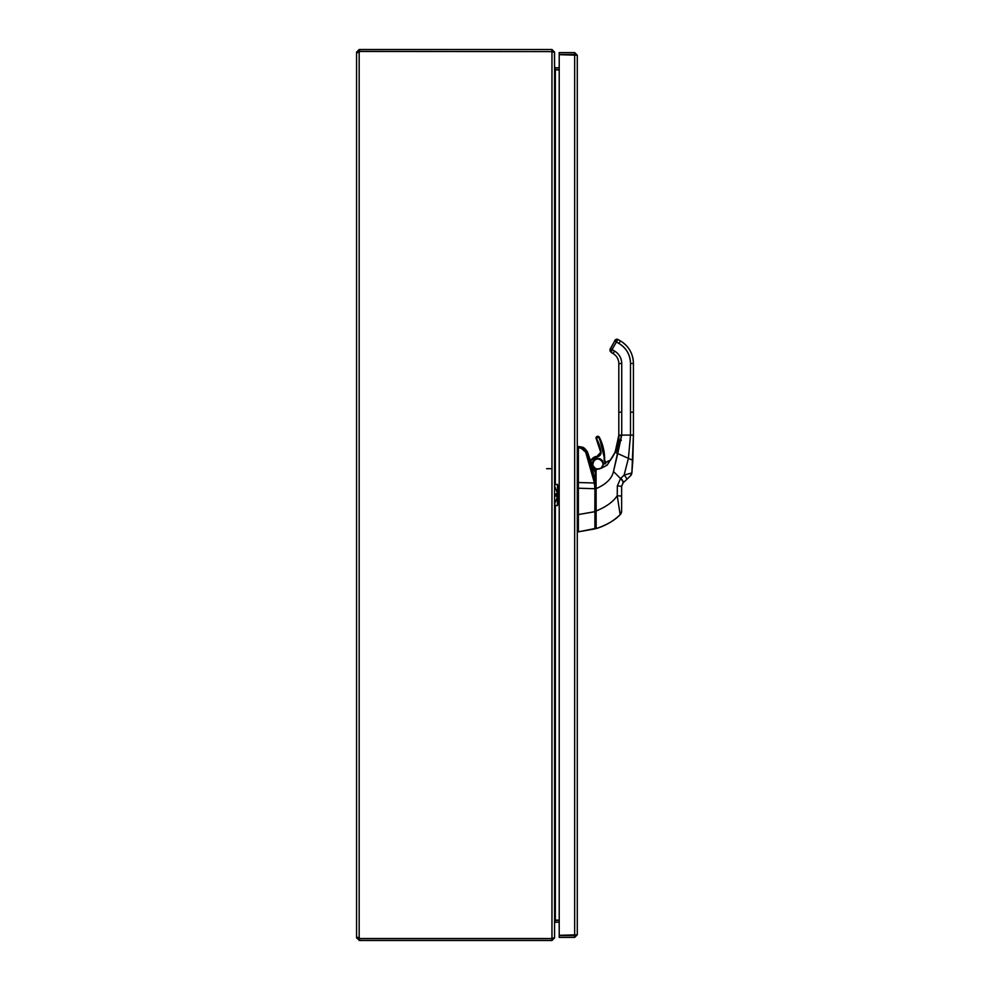 <?xml version="1.0" encoding="UTF-8"?>
<svg xmlns="http://www.w3.org/2000/svg" width="990" height="990" viewBox="0 0 990 990"><rect width="100%" height="100%" fill="white"/><g stroke="black" fill="none" stroke-linecap="round" stroke-linejoin="round"><path stroke-width="1.49" d="M358.405 52.111L356.573 52.111L359.172 49.5L358.405 52.334L356.573 52.334L356.573 73.483L356.573 62.642M356.573 921.938L356.573 916.517L356.573 921.938M554.982 69.585L559.214 69.609M554.4 52.111L554.573 67.011L555.341 67.778L559.214 67.778M555.341 505.284L555.341 920.118L559.214 920.118M554.573 67.283L555.341 69.882L559.214 69.882M559.214 920.391L554.982 920.415M358.405 937.666L356.573 937.666L359.172 937.666L358.405 937.889L359.679 938.668L359.679 940.5L551.962 940.5L554.573 937.889L554.573 922.989L555.341 922.222L559.214 922.222M555.341 920.118L554.573 922.717M551.962 51.604L359.729 51.48A1.683 1.683 0 0 1 359.172 52.334L359.172 937.666A1.683 1.683 0 0 1 359.729 938.52L551.962 938.52L551.962 51.604L554.573 52.383L554.573 937.617L551.962 938.396L551.962 940.5M554.573 52.111L551.962 49.5L359.679 49.5L359.679 51.331L552.581 51.629M551.962 51.331L551.962 49.5M358.405 52.334L356.573 52.111M356.573 927.345L356.573 937.666L357.341 937.283M357.341 52.718L356.573 52.334L356.573 937.889L358.405 937.889M359.679 940.5L356.573 937.889M359.172 938.668L359.172 940.5M359.679 938.668L551.962 938.668M358.442 52.581L359.172 52.334M359.172 937.666L358.442 937.419M356.573 73.483L356.573 916.517M577.281 55.205L577.281 934.808L559.214 935.303L559.214 54.698L577.281 55.205L574.67 52.594L559.214 52.594L559.214 54.425L574.67 54.425L574.67 52.594M575.45 55.205L574.67 54.425M575.45 934.808L574.67 935.575L559.214 935.575L559.214 937.406L574.67 937.406L577.281 934.808M574.67 935.575L574.67 937.406M567.901 54.698L570.624 54.698M587.132 451.96L587.194 452.17C591.958 466.439 594.569 476.759 595.002 483.108L594.817 511.57M595.312 510.296L595.312 488.12M589.99 459.162L595.312 472.96L589.941 459.583L595.312 472.96L595.312 486.09L595.312 472.96M595.312 528.19L595.312 522.485M595.312 526.197L595.312 527.423M585.387 451.378L587.194 452.17L581.217 446.973L587.194 452.17C591.5 464.718 594.099 475.039 595.002 483.108L595.312 488.714L595.312 486.09L595.312 488.714L578.383 488.219L578.383 447.765L577.281 447.629L578.358 447.629L578.383 446.478L578.383 447.765L581.811 448.396M587.194 452.145L585.684 452.145C589.99 464.459 592.886 474.73 594.371 482.996L594.903 488.714L577.281 488.194L578.383 488.194L578.383 514.565L594.903 511.644L594.903 488.714L594.903 528.92L578.383 531.828L595.312 528.437L595.312 511.644L578.383 514.565A3.193 3.193 91.3 0 1 578.383 514.75L578.383 531.828L578.383 514.75L577.281 514.75L578.383 514.75A3.193 3.193 0 0 0 578.383 514.565L578.383 488.194A17.04 1.077 89.4 0 1 578.383 482.551L577.281 482.551L578.383 482.551L578.383 447.765L581.192 448.26L581.192 446.973L581.192 448.26L585.684 452.145L585.177 451.007M578.358 446.478L581.192 446.973L577.281 446.478L578.358 446.478L578.358 447.629M582.145 448.507L581.192 448.26L581.192 446.973M585.783 452.133L586.649 452.022M582.516 447.332L583.877 447.975M585.87 449.707L586.439 450.524M595.312 486.09L585.684 452.145L581.192 448.26M594.371 482.996L578.383 482.514L594.371 482.996M594.928 517.721L594.941 523.351M594.928 527.608L594.941 524.415M594.941 522.089L594.941 520.851M578.383 531.828L594.903 528.92L578.358 531.828M578.222 531.531L578.148 530.85M633.427 412.186L630.506 412.186L630.506 363.466L633.427 363.466L633.427 435.105L630.506 435.105L630.506 412.186L633.427 412.186L633.427 363.466L633.427 412.162M609.964 349.953A2.921 2.921 -0 0 1 610.347 348.616L610.347 348.616A2.921 2.921 180 0 0 609.964 349.94L614.74 341.006C614.394 340.189 615.446 339.669 617.884 339.446L620.421 340.919C628.761 346.104 633.105 353.616 633.427 363.441L630.506 363.466A23.092 23.092 180 0 0 618.96 343.468L616.423 342.008L612.043 349.594L614.567 351.066C619.171 353.925 621.559 358.058 621.732 363.466L621.732 435.105L630.506 435.105L630.506 363.466C630.209 354.742 626.361 348.084 618.96 343.468L616.423 342.008L612.043 349.594L610.347 348.629L614.74 341.03L616.423 342.008L617.884 339.471L620.421 340.919A26.012 26.012 -0 0 1 633.427 363.441A26.012 26.012 180 0 0 620.421 340.919L620.421 340.919A26.012 26.012 0 0 1 633.427 363.466A26.012 26.012 180 0 0 620.421 340.931L618.96 343.468L620.421 340.919L617.884 339.459L616.423 342.008L614.74 341.03L610.347 348.629L612.043 349.594L611.424 352.613L610.05 350.794L610.347 348.604A2.921 2.921 180 0 0 609.964 350.027A2.921 2.921 -0 0 1 610.347 348.604L609.964 349.903A2.921 2.921 -0 0 1 610.347 348.616L615.223 340.164L614.74 341.03L617.884 339.471A1.943 1.943 180 0 0 615.223 340.189A1.943 1.943 -0 0 1 617.884 339.459L620.421 340.931L617.884 339.459A1.943 1.943 180 0 0 615.223 340.164L610.347 348.604A2.921 2.921 180 0 0 609.964 350.014A2.921 2.921 -0 0 1 610.347 348.616L610.347 348.616A2.921 2.921 180 0 0 609.964 350.002L610.026 349.482M610.05 350.807L610.372 351.574M613.503 343.159L610.347 348.616L613.503 343.171M621.732 416.567L621.732 418.015M621.732 434.103L613.491 471.5C611.931 478.541 606.14 484.259 596.116 488.627L596.166 528.573C606.808 524.972 614.802 520.344 620.161 514.689L620.161 514.676C614.802 520.344 606.808 524.972 596.166 528.573L595.794 528.239M618.812 412.162L621.732 412.186L621.732 363.466A14.33 14.33 -0 0 0 614.567 351.066L612.043 349.594L611.424 352.613L613.107 353.591L614.567 351.066L613.107 353.591C616.77 355.868 618.663 359.16 618.812 363.466L621.732 363.466L618.812 363.466L618.812 412.186L618.812 363.466A11.397 11.397 180 0 0 613.107 353.591L611.424 352.613L613.107 353.591A11.397 11.397 -0 0 1 618.812 363.466A11.397 11.397 180 0 0 613.107 353.591A11.397 11.397 -0 0 1 618.812 363.466L618.812 364.394L619.27 363.949M615.359 451.725L618.812 435.105L618.812 400.975L618.812 435.575A41.753 41.753 -179.9 0 0 618.812 435.13L618.775 436.887L618.812 435.093A41.753 41.753 -0.1 0 1 618.812 435.55L615.087 452.306L617.871 443.891L618.701 438.162L617.352 446.032L615.087 452.331C617.525 446.082 618.75 441.169 618.738 437.58L617.191 446.589L613.986 454.571M618.812 412.186L621.732 412.186L621.732 435.563L618.812 435.563L621.732 435.563L618.812 435.563L618.738 437.58L618.812 435.55L621.732 435.563L618.812 435.105L630.506 435.105L628.403 458.37L615.087 452.331L616.782 447.975M618.75 437.283L618.738 437.58C618.911 440.401 617.698 445.314 615.087 452.319L610.385 460.239A41.704 41.704 176.5 0 0 611.288 458.989L615.087 452.331L611.288 458.976A41.704 41.704 6.1 0 1 610.397 460.214L615.087 452.306L617.748 453.544L621.732 435.105M621.732 435.563L618.812 435.563L618.936 440.29L618.812 435.575M618.985 441.255L618.948 440.525M618.936 440.303L618.329 446.787L615.718 452.616L618.329 446.799L618.936 440.303L621.336 440.303L618.936 440.303M617.018 447.22L617.253 446.416M617.537 445.314L617.871 443.916M618.317 441.515L618.552 439.758M618.676 438.545L618.738 437.58M602.403 465.968L601.252 468.084A13.637 13.637 -0 0 1 610.125 460.412L610.385 460.239A41.704 41.704 0 0 0 611.288 458.989L611.288 458.989A41.691 41.691 -0 0 1 610.397 460.214L605.546 462.652A7.796 7.796 180 0 0 604.853 460.573A7.796 7.796 -0 0 1 605.546 462.652A7.796 7.796 180 0 0 604.853 460.56A7.796 7.796 -0 0 1 605.546 462.652A13.637 13.637 180 0 1 610.125 460.4L607.86 461.253M595.312 475.002A1.943 1.943 180 0 1 595.596 475.25A1.943 1.943 180 0 0 595.312 475.002L595.794 475.732L595.794 473.232M603.455 464.595L603.145 462.144C597.168 456.625 593.654 457.9 592.614 465.968L594.408 468.456L596.611 469.52A5.606 5.606 -0 0 1 592.614 465.968L593.072 465.807A5.111 5.111 180 0 0 598.715 469.111A5.111 5.111 180 0 1 593.072 465.807L592.614 465.968A5.606 5.606 -0 0 1 595.968 458.791A5.606 5.606 -0 0 1 603.455 464.595M598.69 469.099L600.014 468.703A5.111 5.111 180 0 0 601.375 467.787A13.637 13.637 180 0 1 602.823 465.374L601.375 467.787A5.111 5.111 -0 0 1 599.915 468.753L600.683 468.332M596.116 488.429L596.104 487.031M595.794 487.81L595.794 487.031M595.794 475.46L595.794 476.215M595.794 473.183L595.794 475.782M595.794 526.952L595.794 525.851M595.794 486.449L595.794 485.496M595.794 523.809L595.794 525.356M595.794 523.462L595.794 469.879M595.794 491.906L595.794 495.025M595.794 525.839L595.794 524.378M605.769 462.491L603.937 464.075M596.054 469.582L601.524 467.961L596.054 469.582L596.116 488.627C606.14 484.259 611.931 478.541 613.491 471.5L620.544 478.554L617.364 485.83L617.216 495.755L620.161 514.689A4.876 4.876 180 0 0 621.621 511.211A4.876 4.876 0 0 1 620.161 514.689L617.216 495.755C613.268 501.757 606.226 506.843 596.104 510.989C606.226 506.843 613.268 501.757 617.216 495.755L621.621 496.039L621.621 498.465M601.277 468.221L607.167 465.164L615.087 452.331L610.125 460.412A13.637 13.637 180 0 0 601.252 468.084L596.203 469.569L600.98 468.344L607.167 465.164L601.277 468.221M601.252 468.084L601.252 468.084A13.637 13.637 0 0 1 610.125 460.412L607.08 465.139L601.252 468.084M628.403 458.37L630.506 435.105L633.427 435.105L632.833 460.375L628.403 458.37L624.108 475.089A4.876 1.238 46.5 0 0 624.133 475.076L620.829 478.281A10.605 10.073 30.2 0 0 620.544 478.554L613.491 471.5L617.748 453.544L632.833 460.375L633.427 435.093L631.88 472.923A4.876 4.876 -118.2 0 1 630.383 475.955L623.131 482.86A4.876 1.485 -133.5 0 0 620.829 478.281L624.108 475.089A4.876 1.225 46.5 0 1 626.633 479.531L626.633 479.531A4.876 1.225 -133.5 0 0 624.108 475.089L631.88 472.923L624.108 475.089L628.403 458.37M595.844 528.462L595.794 510.989M632.833 460.375L631.88 472.935A4.876 4.876 61.8 0 1 630.383 475.955L623.131 482.86A6.819 5.68 30.4 0 0 622.982 482.996L621.621 486.387L621.621 511.211L621.621 496.039L617.216 495.755L617.364 485.83L621.621 486.387L621.621 511.199L620.161 514.689C613.28 521.235 605.286 525.863 596.166 528.573L595.794 528.301M621.621 496.039L621.621 486.387L623.131 482.86A6.831 5.68 30.5 0 0 622.982 482.996L621.621 486.387L617.364 485.83L620.544 478.554A4.876 1.497 44 0 1 622.982 482.996L622.982 482.996A4.876 1.497 -136 0 0 620.544 478.554A10.605 10.073 -149.8 0 1 620.829 478.281A4.876 1.485 46.5 0 1 623.131 482.86L630.271 476.066L631.88 472.923L632.833 460.387M621.621 500.507L621.621 501.695L621.621 500.507M621.621 509.961L621.621 509.169M621.621 507.152L621.621 505.779M617.29 489.419L617.265 491.609M621.621 506.138L621.621 505.346M610.347 460.263L615.087 452.306L617.884 443.842L618.701 438.05M618.985 441.775L618.936 443.174M613.614 455.276L611.35 458.902L613.602 455.289M604.16 459.694L604.643 459.669A1.943 1.943 180 0 0 604.643 459.694L604.407 460.783A2.438 2.438 -0 0 1 604.16 459.669A46.864 46.864 180 0 0 598.876 437.456A1.262 1.262 180 0 0 597.168 436.912A1.262 1.262 180 0 0 596.624 438.62A44.34 44.34 -0 0 1 601.004 451.7L600.583 452.43A3.898 3.898 -0 0 1 597.081 456.303L597.081 456.303A7.796 7.796 180 0 0 591.909 459.038L590.547 460.659L591.909 459.051A7.796 7.796 -0 0 1 597.081 456.303L597.081 456.303A3.898 3.898 180 0 0 600.583 452.43A3.898 3.898 -0 0 1 597.081 456.303L597.081 456.303A7.796 7.796 180 0 0 591.909 459.051L590.547 460.672L591.909 459.051A7.796 7.796 -0 0 1 597.081 456.303L597.081 456.303A3.898 3.898 180 0 0 600.534 451.774L601.004 451.7A4.381 4.381 -0 0 1 597.131 456.786A7.314 7.314 180 0 0 592.28 459.36L590.745 461.192L592.28 459.36L597.131 456.786C599.878 456.204 601.178 454.509 601.004 451.7L596.624 438.62C596.624 436.776 597.378 436.392 598.876 437.456L602.885 448.235L605.175 463.753M602.997 464.124L602.997 464.062A5.111 5.111 180 0 0 602.687 462.318L602.997 464.05A5.111 5.111 180 0 1 602.823 465.387A5.111 5.111 180 0 0 602.687 462.318L602.687 462.318A5.111 5.111 180 0 0 592.763 464.062A5.111 5.111 180 0 0 593.072 465.807A5.111 5.111 -0 0 1 592.763 463.988A5.111 5.111 -0 0 0 592.763 464.05A5.111 5.111 180 0 0 593.072 465.807L595.497 468.579L598.789 469.087A5.111 5.111 -0 0 1 593.072 465.795A5.111 5.111 -0 0 0 598.789 469.087M602.687 462.318A5.111 5.111 180 0 0 592.763 464.062A5.111 5.111 -0 0 1 592.763 464.05L592.763 464.05C594.05 457.417 600.497 458.84 600.262 459.533L602.687 462.318M602.811 465.387A5.111 5.111 -0 0 0 602.997 464.062A5.111 5.111 -0 0 1 602.811 465.387L602.848 465.263M599.977 468.728A5.111 5.111 180 0 0 601.375 467.787A5.111 5.111 -0 0 1 599.915 468.753M604.407 460.783L604.407 460.783A7.314 7.314 180 0 1 605.113 462.998M604.643 459.694L604.643 459.694A1.943 1.943 180 0 0 604.853 460.573L604.853 460.56A1.943 1.943 -0 0 1 604.643 459.694L604.643 459.669A1.943 1.943 180 0 0 604.853 460.573L604.643 459.694A47.359 47.359 180 0 0 604.643 459.063A47.359 47.359 -0 0 1 604.643 459.669L604.643 459.063A47.359 47.359 180 0 0 599.309 437.221A47.359 47.359 -0 0 1 604.643 459.063A47.359 47.359 180 0 0 599.309 437.221L599.309 437.221A1.757 1.757 180 0 0 596.005 438.025A1.757 1.757 -0 0 1 599.309 437.221L599.309 437.221A47.359 47.359 -0 0 1 604.643 459.038L599.309 437.221A1.757 1.757 180 0 0 596.005 438.038L596.005 438.025A1.757 1.757 -0 0 1 599.309 437.221L596.005 438.025A1.757 1.757 180 0 0 596.203 438.842A1.757 1.757 -0 0 1 596.005 438.038L600.534 451.774A43.845 43.845 180 0 0 596.203 438.842A43.845 43.845 180 0 1 600.534 451.774L600.534 451.774A3.898 3.898 180 0 1 600.583 452.43L597.081 456.303L590.547 460.659L590.065 459.348M595.312 480.348L595.794 479.556A2.141 2.141 180 0 0 595.312 480.348M595.312 482.378L595.955 482.6M554.573 504.195L557.432 496.72L557.432 505.68L554.573 505.147M554.573 495.619L557.432 496.72L557.791 495L557.432 484.333L554.573 484.853M554.573 494.394L557.432 493.28L554.573 485.805M554.573 495L557.791 495L557.791 485.261M557.791 495L557.791 504.752M546.591 468.691L551.95 468.691M555.341 67.778L555.341 69.609M555.341 69.882L555.341 484.716M555.341 922.222L555.341 920.391M574.67 935.303L574.67 54.698M570.624 54.586L569.262 54.512M581.538 447.035C583.382 446.985 585.387 448.693 587.553 452.145L589.978 459.533M610.286 351.413L609.964 350.262M610.05 349.334L610.347 348.616M618.775 436.887L618.8 435.885M618.49 440.228L618.725 437.852M618.688 438.372L618.552 439.696M618.292 441.614L616.807 447.864M632.981 452.455L632.833 460.276M604.853 460.56L605.67 463.716"/></g></svg>
